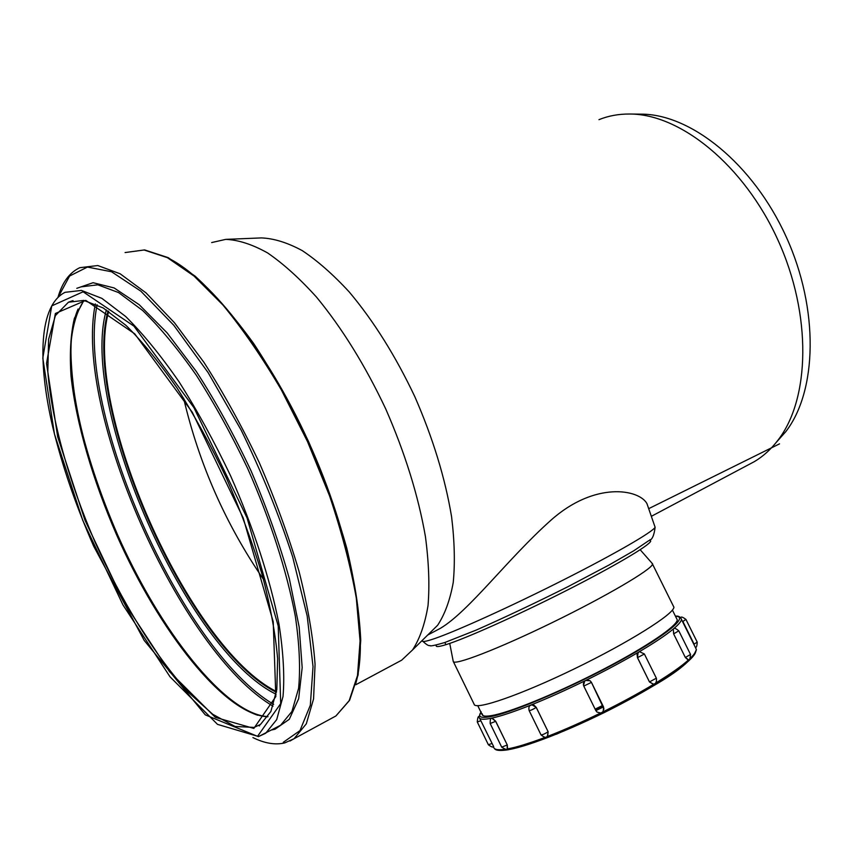 <?xml version="1.0" encoding="UTF-8"?>
<svg xmlns="http://www.w3.org/2000/svg" width="853" height="853" viewBox="0 0 853 853"><rect width="100%" height="100%" fill="white"/><g stroke="black" fill="none" stroke-linecap="round" stroke-linejoin="round"><path stroke-width="1.28" d="M427.694 635.048L440.543 628.235C469.342 610.951 507.418 559.024 550.921 520.234C594.754 481.113 639.078 489.217 646.937 503.59L648.93 509.348M598.955 119.665C608.424 115.827 618.67 113.939 629.695 114.025C680.214 113.897 743.88 164.96 777.936 240.045C812.163 315.034 809.945 399.023 778.043 440.084C771.165 449.104 763.318 456.27 754.51 461.548L747.356 465.354M226.077 239.362L261.37 237.912C273.792 238.382 287.418 242.615 302.261 250.622C317.583 260.826 333.278 274.634 349.325 292.057C373.742 321.144 395.589 356.042 414.857 396.752C432.919 438.101 445.17 478.117 451.589 516.801C454.564 541.197 455.107 563.087 453.242 582.45C450.053 600.064 444.85 614.341 437.621 625.281L428.377 634.376M629.695 114.025L641.211 114.153C690.877 114.057 753.039 163.712 786.135 236.686C819.402 309.575 817.067 391.41 785.709 431.746L776.241 442.387M211.672 242.561L225.757 239.373C238.382 239.885 252.328 244.406 267.607 252.936C283.452 263.812 299.766 278.547 316.527 297.132C342.117 328.192 365.169 365.436 385.695 408.854C404.983 452.943 418.226 495.465 425.402 536.43C428.824 562.202 429.699 585.233 428.035 605.523C424.997 623.906 419.836 638.716 412.553 649.943L401.678 660.179L396.112 663.165M263.47 579.347C225.576 524.105 198.952 463.691 183.587 398.106M276.521 691.58C188.598 647.853 81.792 407.339 108.672 311.42M276.5 691.719C188.534 647.832 81.76 407.403 108.555 311.345M650.167 540.152L650.69 541.207C649.144 545.664 613.659 566.648 565.049 591.236C516.513 615.823 465.109 638.758 445.916 644.676C438.634 646.926 435.435 647.139 436.309 645.326M595.127 709.142L602.772 705.388M673.923 607.219L652.556 564.185C651.585 569.569 605.993 596.428 551.976 622.722C497.971 649.069 453.593 666.086 453.242 661.384L474.151 704.29C475.26 710.56 520.469 695.056 574.613 668.731C628.768 642.49 673.731 614.171 673.923 607.219L673.092 605.534M652.556 564.185L651.777 562.937M507.268 744.968L495.657 721.329L490.176 723.515C490.102 719.729 490.624 717.959 491.776 718.194L495.721 721.297L507.268 744.968L507.578 748.785M531.856 704.77L536.249 707.382L548.127 731.735L536.217 707.404C532.88 709.515 530.513 710.57 529.127 710.56C528.593 707.969 528.924 706.305 530.097 705.58L531.12 704.962C548.031 698.159 566.211 689.992 585.67 680.459L585.798 680.395C605.246 670.81 622.871 661.384 638.684 652.097L638.79 652.044C654.379 642.831 665.884 635.165 673.305 629.024L673.348 628.981C678.54 624.641 681.248 621.453 681.462 619.417L680.79 617.743M548.159 731.703L547.349 736.395M583.516 685.385L584.721 681.11M479.674 718.343L493.588 746.471C493.471 749.371 497.118 750.341 504.528 749.403M586.896 680.033L590.063 680.737L591.417 682.325L603.924 708.939M653.302 684.234L649.464 681.931L637.458 657.652L638.076 652.577M688.2 660.051L685.343 657.482L673.625 633.875L673.305 629.024L673.689 633.843L678.796 630.825M482.99 715.571L482.062 713.652C481.646 716.456 485.847 716.893 494.665 714.985C515.084 710.538 562.159 690.855 604.596 668.656C647.096 646.467 676.898 626.081 677.271 619.875L672.399 610.066M603.178 706.22L595.533 709.973M493.567 746.524L493.588 746.514C493.119 747.591 491.392 747.004 488.385 744.765M695.248 647.16L696.368 649.41C696.304 651.425 694.353 654.315 690.514 658.068M690.493 654.379L678.839 630.9C675.981 628.448 674.233 627.765 673.593 628.842L673.305 629.024M688.328 660.019C689.352 660.808 690.077 658.953 690.535 654.454L685.407 657.46L688.606 659.849M637.458 657.652L637.084 654.464L638.684 652.097L639.579 651.724L644.346 653.942M656.341 678.188L649.506 681.931L653.483 684.202L654.39 683.85M603.892 709.333L603.497 706.87L595.852 710.624L583.783 686.089C582.876 683.679 583.516 681.803 585.67 680.459L590.073 680.747L591.428 682.379L590.073 680.758M595.852 710.624L596.961 712.031C600.523 713.119 602.101 713.289 601.685 712.532C602.954 712.586 603.561 710.72 603.508 706.924L591.428 682.379L583.783 686.089M536.249 707.382L533.957 705.132L531.014 705.005C514.306 711.658 501.34 716.019 492.106 718.066L492.042 718.077C483.086 719.985 478.768 719.527 479.087 716.701M529.169 710.645L541.005 734.849C542.444 734.934 544.811 733.9 548.127 731.735L547.711 736.086L546.688 736.757M495.721 721.297L492.106 718.066M490.219 723.589L501.692 747.132L507.204 745L507.183 748.987M445.916 644.676L444.85 642.501C434.902 645.422 429.944 646.435 429.987 645.55C428.814 646.062 426.5 644.697 423.024 641.456M482.265 714.921L477.765 705.676M453.242 661.384L449.734 643.418M779.525 443.848L648.696 508.665M654.72 526.13L655.115 527.271C652.769 531.909 615.482 553.586 564.004 579.635C512.6 605.662 457.368 630.74 435.019 638.449C425.722 641.659 421.51 642.33 422.395 640.443M81.099 286.864L97.796 284.817L118.535 292.558L142.6 310.46C159.991 327.36 177.893 348.93 196.286 375.203C214.519 403.725 231.632 434.785 247.637 468.404C270.262 519.605 286.832 571.254 295.287 615.973C299.435 644.218 300.544 668.336 298.603 688.307L291.929 711.498L280.573 725.274L258.374 736.651L205.285 714.867L144.189 640.422L93.681 546.208C75.842 505.594 62.184 465.823 52.705 426.905C37.223 360.552 39.174 305.246 65.084 292.323L81.43 290.425L101.859 298.347L125.679 316.506C142.941 333.598 160.748 355.381 179.098 381.877C197.32 410.634 214.476 441.929 230.566 475.771C253.352 527.293 270.198 579.198 278.984 624.065C283.367 652.385 284.71 676.525 283.015 696.496L276.713 719.601L265.699 733.249L258.523 736.587M257.585 736.256L217.526 724.368L170.014 676.792L123.003 604.99L82.762 520.362L54.464 434.06L42.799 358.057L51.734 305.896L83.104 291.79L133.91 326.113L193.908 407.627L247.039 517.867L278.217 626.027L280.701 703.608L257.585 736.256M275.892 727.78L280.573 725.274L275.85 727.812M76.802 288.325L93.084 282.706L114.121 287.941L139.188 304.681L167.092 332.841L196.286 371.428C215.852 401.72 234.127 434.913 251.113 470.995C266.797 507.727 279.549 543.649 289.37 578.782L299.168 627.008L302.175 667.6L298.657 698.692L289.295 719.292L275.018 729.219L271.936 729.901M58.367 296.833L69.605 276.031L87.454 267.064L111.53 271.755L140.852 291.172L173.788 325.27L208.089 372.558L241.079 429.955C261.583 471.922 278.771 514.199 292.632 556.796L307.197 616.047L313.03 666.545L310.321 705.26L299.968 730.616L283.303 742.281M58.057 297.111C62.258 282.396 69.488 272.587 79.755 267.703L97.775 265.539L120.124 273.781L146.055 292.91L174.46 322.743L203.899 362.301C223.561 392.945 241.996 426.34 259.216 462.507C275.22 499.357 288.495 535.663 299.051 571.425C307.73 605.886 313.072 636.86 315.066 664.359L313.563 698.927L306.302 723.834L294.061 738.709L289.967 741.033M252.914 737.578C264.633 743.379 275.252 745.159 284.763 742.899L294.061 738.709L335.922 715.955L349.559 700.366L358.089 674.99L360.744 640.326C359.497 612.955 354.848 582.268 346.808 548.287C336.86 513.079 324.065 477.424 308.455 441.332C291.545 405.943 273.269 373.315 253.618 343.46C233.711 316.026 214.167 293.56 195.006 276.063L168.201 257.638L144.615 249.918L125.082 252.563L144.125 249.993L167.38 257.659L194.026 276.052L222.932 305.011C242.881 329.247 262.361 357.567 281.383 389.96L307.538 441.673L329.503 495.721C341.68 531.888 350.615 566.04 356.309 598.156L360.073 640.998L357.503 675.544L349.176 700.665L335.922 715.955L330.463 718.919M168.009 257.99C211.245 279.134 271.137 356.159 312.358 450.267C353.643 544.374 369.242 639.142 355.52 684.341M276.415 692.273C188.257 648.952 80.736 406.849 108.075 311.025M276.095 694.225C187.287 651.031 78.529 406.167 106.39 309.916M273.653 704.343C181.764 650.572 75.117 410.581 97.146 304.734M273.056 706.156C180.633 652.108 73.209 410.368 95.376 303.935M259.632 725.775L258.854 725.413M259.419 725.903L258.608 725.551M257.702 715.24C214.124 700.537 156.494 622.53 117.671 535.002C78.871 447.505 59.422 351.415 78.092 308.999M267.895 716.776C224.488 715.006 159.159 631.081 116.829 535.385C92.902 480.452 76.194 423.525 71.055 376.386C69.519 353.792 70.618 334.461 74.371 318.372L83.882 300.405M73.038 300.629L68.432 302.218L83.829 300.405L103.224 307.976L125.967 325.377C142.483 341.754 159.522 362.653 177.104 388.062C194.559 415.624 210.99 445.629 226.397 478.053C240.77 511.075 252.776 543.585 262.425 575.583C270.433 606.419 275.508 634.131 277.63 658.697L276.82 689.491L270.87 711.509L260.517 724.389L254.141 727.417L235.076 726.468L212.738 714.292L188.481 692.401C155.171 656.106 121.521 601.269 94.875 541.687C69.04 481.764 51.521 419.975 47.821 371.439L48.589 339.377L55.392 315.599L68.432 302.218L72.068 300.874M253.831 728.419L215.351 717.362L169.48 671.652L123.984 602.271L85.012 520.319L57.673 436.821L46.531 363.485L55.36 313.488L85.769 300.373L134.699 333.79L192.256 412.212L243.19 517.931L273.216 621.741L275.839 696.549L253.831 728.419M675.501 616.314C689.309 616.133 667.163 634.92 620.749 660.425C574.517 685.919 515.916 711.231 492.533 716.221C481.007 718.642 477.222 717.202 481.209 711.903M545.472 737.227C529.233 743.389 516.513 747.303 507.311 748.955M600.885 712.863C581.735 722.224 563.769 730.147 546.997 736.64M654.091 684.031C638.598 693.382 621.293 702.787 602.175 712.223M688.499 659.945C681.408 666.3 670.394 674.041 655.467 683.189M508.814 749.595C529.926 746.023 577.716 726.799 620.888 704.066C664.135 681.334 694.737 659.444 695.717 651.639M481.156 711.807L479.098 716.616C478.213 716.008 477.605 717.778 477.264 721.937L480.729 720.774M491.84 743.581L488.342 744.68L477.296 722.011M697.189 642.064L694.139 644.186L682.848 621.453L685.919 619.395M673.625 633.875L685.343 657.482M649.464 681.931L637.5 657.642L644.388 654.016L656.394 678.274C657.141 684.543 653.131 684.149 653.483 684.202M603.497 706.87L591.417 682.336M444.839 642.501L476.305 630.047C505.797 616.986 536.398 602.495 568.13 586.597L609.202 564.921L633.736 550.803L648.834 540.599C651.991 540.141 654.091 535.695 655.115 527.271L646.937 503.59M651.34 516.321L754.51 461.548M785.709 431.746L778.043 440.084M355.797 684.746L401.678 660.179M437.621 625.281L412.553 649.943M84.052 300.437C77.026 310.769 72.633 325.27 70.895 343.93C70.65 364.434 72.846 387.347 77.463 412.649C86.164 452.271 99.545 493.002 117.618 534.852C159.778 630.506 225.427 714.409 268.002 716.616M649.933 539.672L650.69 541.207M640.176 549.737L652.62 563.886M494.463 748.529C495.625 750.597 500.295 750.992 508.452 749.734L556.806 734.038L603.753 712.82C621.698 703.896 638.097 694.982 652.95 686.1C678.839 671.247 693.318 659.028 696.368 649.41L681.462 619.417C680.342 616.762 678.327 615.685 675.437 616.186M695.451 647.331C696.411 647.822 696.997 646.094 697.232 642.138L685.951 619.459C682.858 617.082 681.089 616.463 680.662 617.593M547.711 736.086L547.711 736.086C546.421 736.427 546.613 739.263 541.058 734.945M501.735 747.228C505.776 749.616 507.695 750.16 507.492 748.859"/></g></svg>
